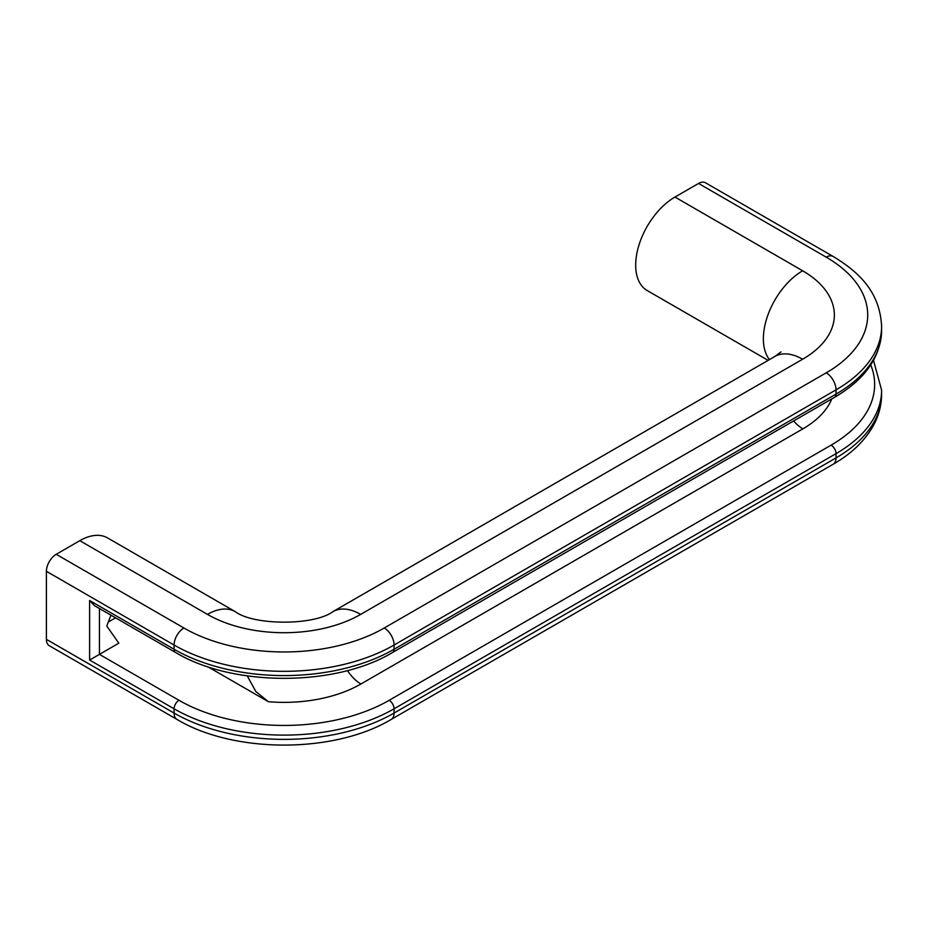 <?xml version="1.0" encoding="UTF-8"?>
<svg xmlns="http://www.w3.org/2000/svg" width="928" height="928" viewBox="0 0 928 928"><rect width="100%" height="100%" fill="white"/><g stroke="black" fill="none" stroke-linecap="round" stroke-linejoin="round"><path stroke-width="1.39" d="M207.802 666.733L268.401 701.719L255.78 691.464L247.266 675.909M207.466 614.394A108.332 62.547 0 0 0 360.679 614.394A55.552 32.074 -120 0 0 332.908 611.645C314.302 625.658 253.843 625.658 235.248 611.645A55.552 32.074 -60 0 0 207.466 614.394L79.796 540.676L56.225 554.294L183.895 628.001A141.671 81.792 180 0 0 384.25 628.001L826.21 372.836A141.671 81.792 -0 0 0 826.21 257.16L698.54 183.454L674.969 197.061A55.552 32.074 120 0 0 638.673 246.024A55.552 32.074 120 0 0 647.187 290.534L768.129 360.366M698.54 183.454A13.885 8.016 -60 0 1 705.477 182.77L833.158 256.476A13.885 8.016 -60 0 0 826.21 257.16M108.321 622.027L115.571 617.839M110.977 615.183L106.766 626.04L118.819 643.185L89.61 660.04L174.081 708.806A155.568 89.819 0 0 0 394.075 708.806L836.035 453.641L836.035 457.898A155.568 89.819 0 0 0 881.6 394.388L881.6 390.131A155.568 89.819 180 0 1 836.035 453.641A6.948 4.014 60 0 0 831.128 445.138A148.619 85.805 0 0 0 870.742 364.924M99.435 608.524L99.435 654.368L178.988 700.304A148.619 85.805 180 0 0 389.168 700.304A6.948 4.014 60 0 1 394.075 708.806L394.075 713.064A155.568 89.819 180 0 1 174.081 713.064L46.4 639.346L46.4 571.3L174.081 645.018A155.568 89.819 0 0 0 394.075 645.018L836.035 389.853L836.035 394.098A155.568 89.819 0 0 0 881.6 330.6C880.591 357.303 864.919 379.529 834.597 397.288A6.948 4.014 -120 0 0 836.035 394.098L394.075 649.264L394.075 645.018A13.885 8.016 60 0 0 384.25 628.001M79.796 540.676A55.552 32.074 -60 0 1 107.567 537.927L235.248 611.645M56.225 554.294A13.885 8.016 120 0 0 46.4 571.3M46.4 639.346A13.885 8.016 120 0 0 49.277 645.702L176.958 719.42A13.885 8.016 120 0 1 174.081 713.064L174.081 708.806A6.948 4.014 120 0 1 178.988 700.304M175.52 652.442C232.661 686.964 335.495 686.964 392.637 652.442A6.948 4.014 -120 0 0 394.075 649.264A155.568 89.819 180 0 1 174.081 649.264A6.948 4.014 -60 0 0 175.52 652.442L94.528 605.682L89.61 600.509L89.61 660.04M268.401 701.719A108.68 62.744 0 0 0 360.934 683.994A29.51 17.04 -120 0 1 347.478 670.55M781.016 351.874L774.868 356.48A55.552 32.074 -120 0 1 802.639 359.229A108.332 62.547 180 0 0 802.639 270.779A55.552 32.074 120 0 0 763.361 338.824A55.552 32.074 120 0 0 769.474 359.588M831.813 398.889A108.68 62.744 180 0 1 802.894 428.84L360.934 683.994M793.602 420.952A29.51 17.04 -120 0 0 802.894 428.84M833.158 464.255L391.198 719.42A13.885 8.016 60 0 0 394.075 713.064L836.035 457.898A13.885 8.016 60 0 1 833.158 464.255C851.614 453.653 865.128 440.58 873.677 425.024C878.909 415.245 881.542 405.037 881.6 394.388M881.6 330.6L881.6 326.343A155.568 89.819 180 0 1 836.035 389.853A13.885 8.016 60 0 0 826.21 372.836M802.639 359.229L360.679 614.394M802.639 270.779L674.969 197.061M389.168 700.304L831.128 445.138M89.61 600.509L174.081 649.264L174.081 645.018A13.885 8.016 120 0 1 183.895 628.001M774.868 356.48L332.908 611.645M881.6 326.343C879.941 292.598 859.896 272.588 833.158 256.476M881.6 390.131L873.515 360.366M392.637 652.442L834.597 397.288M391.198 719.42C334.184 753.64 233.972 753.64 176.958 719.42"/></g></svg>
